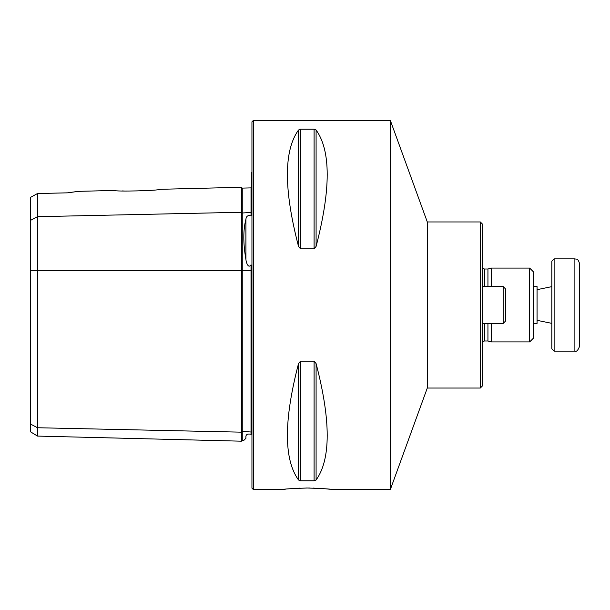 <?xml version="1.0" encoding="UTF-8"?>
<svg xmlns="http://www.w3.org/2000/svg" width="610" height="610" viewBox="0 0 610 610"><rect width="100%" height="100%" fill="white"/><g stroke="black" fill="none" stroke-linecap="round" stroke-linejoin="round"><path stroke-width="0.91" d="M579.5 346.16L579.5 263.482C577.83 257.809 576.305 259.509 574.887 258.869L574.887 351.131C576.427 351.94 577.96 350.399 579.5 346.518L579.5 346.16M554.124 258.869L554.124 351.131L551.821 348.829L551.821 261.171L554.124 258.869L574.887 258.869M503.151 286.548L503.151 323.452L505.454 321.15L505.454 288.85L503.151 286.548L482.617 286.548M533.369 286.548L537.059 286.548L537.059 323.452L533.369 323.452M529.678 268.095L533.369 271.785L533.369 338.214L529.678 341.905L529.678 268.095L491.386 268.095L491.386 286.548M491.386 323.452L491.386 341.905L529.678 341.905M480.314 221.956L482.617 224.266L482.617 385.733L480.314 388.044L427.29 388.044L427.29 221.956L480.314 221.956L480.314 388.044M427.29 388.044L390.347 489.54L390.347 120.46L427.29 221.956M332.404 489.525L332.541 489.54C330.696 489.007 322.286 488.496 307.31 488.008C292.335 488.496 283.924 489.007 282.072 489.54L285.823 489.121M295.697 488.336L300.12 488.137M306.426 488.008L309.75 488.023M312.968 488.084L314.234 488.122M326.541 488.9L330.277 489.281M331.413 489.403L332.008 489.472M332.541 489.54L390.347 489.54M253.333 489.54L253.333 120.46L251.945 121.847L251.945 488.153L253.333 489.54L282.072 489.54M253.333 120.46L390.347 120.46M298.519 363.583C283.703 420.526 283.703 459.33 298.519 479.994L298.519 363.583L300.517 361.158L314.097 361.158L316.094 363.583C330.91 420.526 330.91 459.33 316.094 479.994L314.097 480.787L300.517 480.787L298.519 479.994M298.519 130.006C283.703 150.67 283.703 189.474 298.519 246.417L298.519 130.006L300.517 129.213L314.097 129.213L316.094 130.006C330.91 150.67 330.91 189.474 316.094 246.417L314.097 248.842L300.517 248.842L298.519 246.417M37.5 436.081L30.5 431.804L30.5 197.388L37.5 193.53L37.5 436.081L241.423 441.183L241.423 432.162L242.254 431.438L242.254 440.344L243.825 440.382L245.914 438.293L245.914 436.257C243.131 441.747 243.131 441.747 245.914 436.257C246.257 434.282 247.957 433.618 251.023 434.274L251.023 264.854C248.102 269.025 246.089 261.888 245.914 259.479C243.131 243.367 243.131 229.962 245.914 219.264C246.242 216.154 247.95 215.025 251.023 215.871L251.023 187.888L251.488 187.43M251.023 215.871L251.488 214.941L251.488 172.439L251.945 172.134M251.023 434.274L251.488 434.274L251.488 265.785L251.023 264.854M482.617 341.691L484.462 340.982L487.939 340.982L487.939 323.452M487.939 286.548L487.939 269.018L491.386 268.095M78.644 191.342L114.749 190.442C114.123 191.807 160.27 190.64 159.591 189.321L241.423 187.278L241.423 212.272L242.254 212.997L242.254 188.109L251.023 187.888M125.347 191.06L122.122 190.93M67.405 192.844L37.5 193.53L67.405 192.844L78.644 191.342L69.845 192.47M30.5 424.041L37.5 427.747L241.423 432.162L241.423 212.272L37.5 216.687L30.5 220.393M251.488 432.032L242.254 431.438L242.254 212.997L251.488 212.402M484.462 340.982L484.462 323.452M484.462 286.548L484.462 269.018L482.617 268.308M30.5 270.565L251.488 270.565M245.914 259.479L245.914 219.264M300.517 480.787L300.517 361.158M314.097 480.787L314.097 361.158M316.094 479.994L316.094 363.583M300.517 248.842L300.517 129.213M314.097 248.842L314.097 129.213M316.094 246.417L316.094 130.006M554.124 351.131L574.887 351.131M503.151 323.452L482.617 323.452M537.059 289.666L551.821 286.639M537.059 320.334L551.821 323.361M484.462 269.018L487.939 269.018M487.939 340.982L491.386 341.905M242.254 188.109L241.423 187.278M242.254 440.344L241.423 441.183"/></g></svg>
